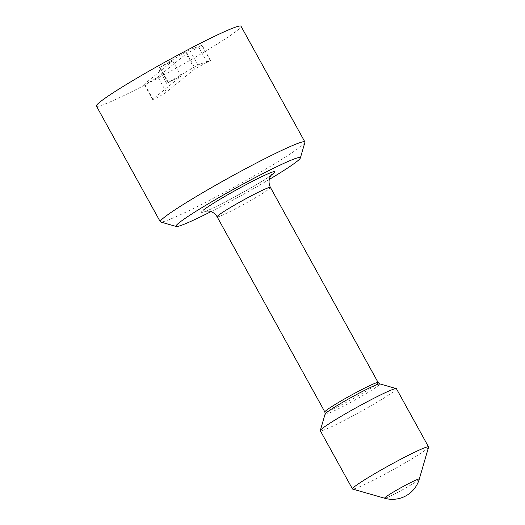 <?xml version="1.0" encoding="UTF-8"?>
<svg xmlns="http://www.w3.org/2000/svg" width="525" height="525" viewBox="0 0 525 525"><rect width="100%" height="100%" fill="white"/><g stroke="black" fill="none" stroke-linecap="round" stroke-linejoin="round"><path stroke-width="0.39" stroke-dasharray="2.62 1.97" d="M149.139 82.169A8 0.518 -28.9 0 1 144.237 84.322A8 0.518 -28.9 0 1 144.552 83.954L172.764 60.887L158.34 68.276L189.479 49.737L202.086 45.268L186.139 53.898L157.927 76.965A8 0.518 -28.9 0 1 149.139 82.169M194.526 69.09L166.313 92.151A8 0.518 -28.9 0 1 157.526 97.361A8 0.518 -28.9 0 1 152.618 99.514A8 0.518 -28.9 0 1 152.939 99.14L181.151 76.079L167.941 82.609L197.859 64.929L210.473 60.454L194.526 69.09L186.139 53.898M211.024 211.608A71 4.587 151.1 0 0 269.259 179.465M304.913 142.334A82.589 5.335 -28.9 0 1 301.626 145.786A82.589 5.335 -28.9 0 1 225.245 191.96A82.589 5.335 -28.9 0 1 160.611 221.996M419.265 479.161A19.786 1.28 -28.9 0 1 418.477 479.988A19.786 1.28 -28.9 0 1 400.175 491.046A19.786 1.28 -28.9 0 1 384.687 498.245M428.577 447.136A43.47 2.809 -28.9 0 1 426.851 448.954A43.47 2.809 -28.9 0 1 386.649 473.255A43.47 2.809 -28.9 0 1 352.629 489.064M396.428 388.703A43.47 2.809 -28.9 0 1 394.708 390.725A43.47 2.809 -28.9 0 1 353.279 415.688A43.47 2.809 -28.9 0 1 320.316 430.717M96.423 106.076A82.589 5.335 151.1 0 0 159.042 77.516A82.589 5.335 151.1 0 0 237.753 30.089A82.589 5.335 151.1 0 0 241.027 26.25M181.151 76.079L172.764 60.887M152.939 99.14L144.552 83.954M325.106 414.028A31.277 2.021 151.1 0 0 347.95 403.83A31.277 2.021 151.1 0 0 378.637 385.402A31.277 2.021 151.1 0 0 379.752 383.86M378.144 382.567A30.43 1.969 -28.9 0 1 376.937 383.978A30.43 1.969 -28.9 0 1 347.937 401.454A30.43 1.969 -28.9 0 1 324.87 411.974M217.133 216.818A30.43 1.969 151.1 0 0 240.207 206.299A30.43 1.969 151.1 0 0 269.207 188.823A30.43 1.969 151.1 0 0 270.414 187.412M271.261 175.186A42.02 2.717 -28.9 0 1 224.562 202.348A42.02 2.717 -28.9 0 1 203.063 210.341M207.172 62.482L198.791 47.289M210.256 60.493L201.876 45.308M197.859 64.929L189.479 49.737M194.217 66.832L185.83 51.647M167.941 82.609L159.554 67.423M168.505 82.688L160.118 67.495M166.313 92.151L157.927 76.965M152.618 99.514L144.237 84.322M205.511 211.168C208.064 211.798 265.132 181.059 271.556 174.786M210.473 60.454L202.086 45.268M166.727 83.468L158.34 68.276"/><path stroke-width="0.79" d="M269.259 179.465A71 4.587 151.1 0 0 297.524 160.978A71 4.587 151.1 0 0 300.353 158.005A71 4.587 151.1 0 0 248.496 181.158A71 4.587 151.1 0 0 178.841 223A71 4.587 151.1 0 0 176.302 226.492A71 4.587 151.1 0 0 211.024 211.608M176.302 226.492L160.611 221.996A82.589 5.335 -28.9 0 1 160.289 221.773A82.589 5.335 -28.9 0 1 163.564 217.934A82.589 5.335 -28.9 0 1 242.274 170.507A82.589 5.335 -28.9 0 1 304.894 141.947A82.589 5.335 -28.9 0 1 304.913 142.334L300.353 158.005M352.465 488.946A43.47 2.809 -28.9 0 0 352.629 489.064L384.687 498.245A19.786 1.28 -28.9 0 1 385.396 497.273A19.786 1.28 -28.9 0 1 404.814 485.612A19.786 1.28 -28.9 0 1 419.265 479.161L428.577 447.136A43.47 2.809 -28.9 0 0 428.571 446.933L396.428 388.703A43.47 2.809 -28.9 0 0 396.257 388.592A43.47 2.809 -28.9 0 0 362.243 404.401A43.47 2.809 -28.9 0 0 322.042 428.702A43.47 2.809 -28.9 0 0 320.309 430.513A43.47 2.809 -28.9 0 0 320.316 430.717L352.465 488.946A43.47 2.809 -28.9 0 1 354.185 486.931A43.47 2.809 -28.9 0 1 395.614 461.967A43.47 2.809 -28.9 0 1 428.571 446.933M304.894 141.947L241.027 26.25A82.589 5.335 151.1 0 0 178.402 54.81A82.589 5.335 151.1 0 0 99.691 102.237A82.589 5.335 151.1 0 0 96.423 106.076L160.289 221.773M325.106 414.028L324.87 411.974A30.43 1.969 -28.9 0 1 326.071 410.563A30.43 1.969 -28.9 0 1 355.071 393.087A30.43 1.969 -28.9 0 1 378.144 382.567L379.752 383.86A31.277 2.021 151.1 0 0 355.274 395.24A31.277 2.021 151.1 0 0 326.353 412.722A31.277 2.021 151.1 0 0 325.106 414.028L320.309 430.513M271.556 174.786L271.819 174.562C272.751 173.48 266.378 178.848 270.414 187.412A30.43 1.969 151.1 0 0 247.341 197.932A30.43 1.969 151.1 0 0 218.341 215.407A30.43 1.969 151.1 0 0 217.133 216.818C214.882 213.17 211.772 211.227 207.821 210.978L205.537 211.162M203.063 210.341A42.02 2.717 -28.9 0 1 249.204 182.982A42.02 2.717 -28.9 0 1 273.302 173.637A42.02 2.717 -28.9 0 1 271.261 175.186M384.687 498.245A27.983 27.983 0 0 0 419.265 479.161M324.87 411.974L217.133 216.818M378.144 382.567L270.414 187.412M379.752 383.86L396.257 388.592"/></g></svg>
